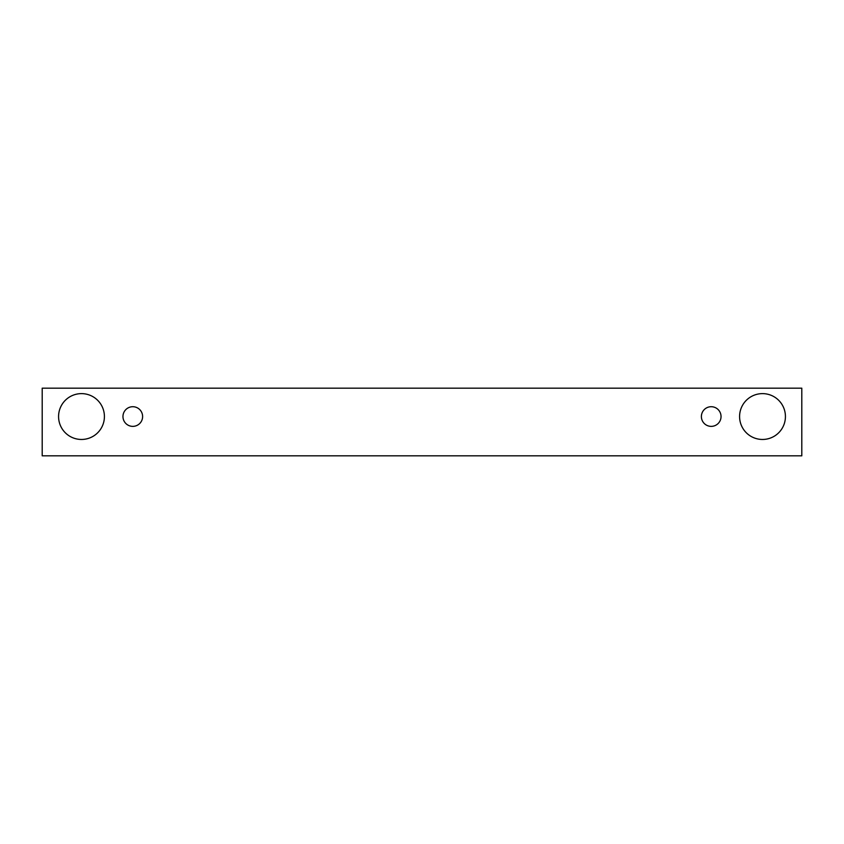 <?xml version="1.0" encoding="UTF-8"?>
<svg xmlns="http://www.w3.org/2000/svg" width="844" height="844" viewBox="0 0 844 844"><rect width="100%" height="100%" fill="white"/><g stroke="black" fill="none" stroke-linecap="round" stroke-linejoin="round"><path stroke-width="1.27" d="M132.782 426.368A9.822 9.822 0 0 1 124.279 411.629A9.822 9.822 0 0 1 141.296 411.629A9.822 9.822 0 0 1 132.782 426.368M801.8 455.834L801.8 388.166L42.2 388.166L42.2 455.834L801.8 455.834M81.488 439.46A22.915 22.915 0 0 1 61.644 405.088A22.915 22.915 0 0 1 101.343 405.088A22.915 22.915 0 0 1 81.488 439.46M762.512 439.46A22.915 22.915 0 0 1 742.657 405.088A22.915 22.915 0 0 1 782.356 405.088A22.915 22.915 0 0 1 762.512 439.46M711.218 426.368A9.822 9.822 0 0 1 702.704 411.629A9.822 9.822 0 0 1 719.721 411.629A9.822 9.822 0 0 1 711.218 426.368"/></g></svg>
